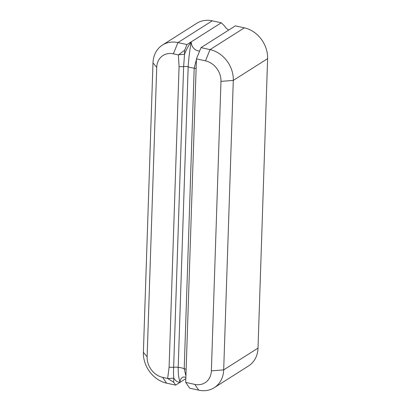 <?xml version="1.0" encoding="UTF-8"?>
<svg xmlns="http://www.w3.org/2000/svg" width="411" height="411" viewBox="0 0 411 411"><rect width="100%" height="100%" fill="white"/><g stroke="black" fill="none" stroke-linecap="round" stroke-linejoin="round"><path stroke-width="0.62" d="M214.234 387.707L248.557 365.939A27.326 22.682 -122.4 0 0 258.01 348.122L267.612 58.645A27.326 22.682 -122.4 0 0 244.37 27.84L235.333 25.867L201.015 47.635L210.047 49.608A27.326 22.682 57.6 0 1 233.294 80.412L223.687 369.89A27.326 22.682 57.6 0 1 214.234 387.707A27.326 22.682 57.6 0 1 198.749 390.173L189.718 388.2L185.71 382.405L194.742 384.377A18.218 15.12 -122.4 0 0 211.367 370.856L220.969 81.378A18.218 15.12 -122.4 0 0 205.474 60.843L196.443 58.871L185.71 382.405M185.834 378.68L179.956 382.41C177.501 382.24 175.446 380.807 173.796 378.12L173.663 382.235L175.667 385.133L166.63 383.16A27.326 22.682 57.6 0 1 143.388 352.355L152.99 62.878A27.326 22.682 57.6 0 1 162.443 45.061A27.326 22.682 57.6 0 1 177.927 42.595L186.964 44.568L184.678 50.188L184.539 54.298C186.445 49.356 188.685 45.205 191.254 41.85L186.964 44.568M147.128 356.83A18.218 15.12 -122.4 0 0 162.622 377.365L167.642 378.464L169.096 367.244L179.073 66.618L178.374 54.925L173.355 53.831A18.218 15.12 -122.4 0 0 156.73 67.353L147.128 356.83L143.388 352.355M196.443 58.871L201.015 47.635M184.678 50.188L178.59 54.766L184.539 54.298L183.619 66.695L173.648 367.321A4.552 1.613 -178.1 0 1 178.194 367.403C178.225 376.527 178.816 377.185 179.956 382.41L175.667 385.133M228.845 29.982A7.968 6.617 57.6 0 1 224.545 25.97L221.282 22.8L191.254 41.85C189.748 49.808 188.721 58.115 188.171 66.772L178.194 367.403A21.634 17.956 57.6 0 1 184.22 368.718A4.552 1.613 -178.1 0 1 186.137 369.468M185.921 375.983L184.22 368.718L194.192 68.087L196.417 59.585M179.073 66.618L183.619 66.695A4.552 1.613 -178.1 0 1 188.171 66.772A21.634 17.956 57.6 0 0 194.192 68.087A4.552 1.613 -178.1 0 1 196.114 68.843M169.096 367.244L173.648 367.321C173.437 371.863 173.488 375.459 173.796 378.12L167.847 378.588L173.663 382.235M221.282 22.8L212.251 20.827A27.326 22.682 -122.4 0 0 196.766 23.293L162.443 45.061M211.367 370.856L223.687 369.89L258.01 348.122M267.612 58.645L233.294 80.412L220.969 81.378M185.875 377.437L183.923 376.964L182.71 377.216A7.968 6.617 -122.4 0 0 179.956 382.41M191.254 41.85A7.968 6.617 -122.4 0 0 199.654 50.985M212.251 20.827L177.927 42.595L173.355 53.831M205.474 60.843L210.047 49.608L244.37 27.84M156.73 67.353L152.99 62.878M162.622 377.365L166.63 383.16M198.749 390.173L194.742 384.377"/></g></svg>
